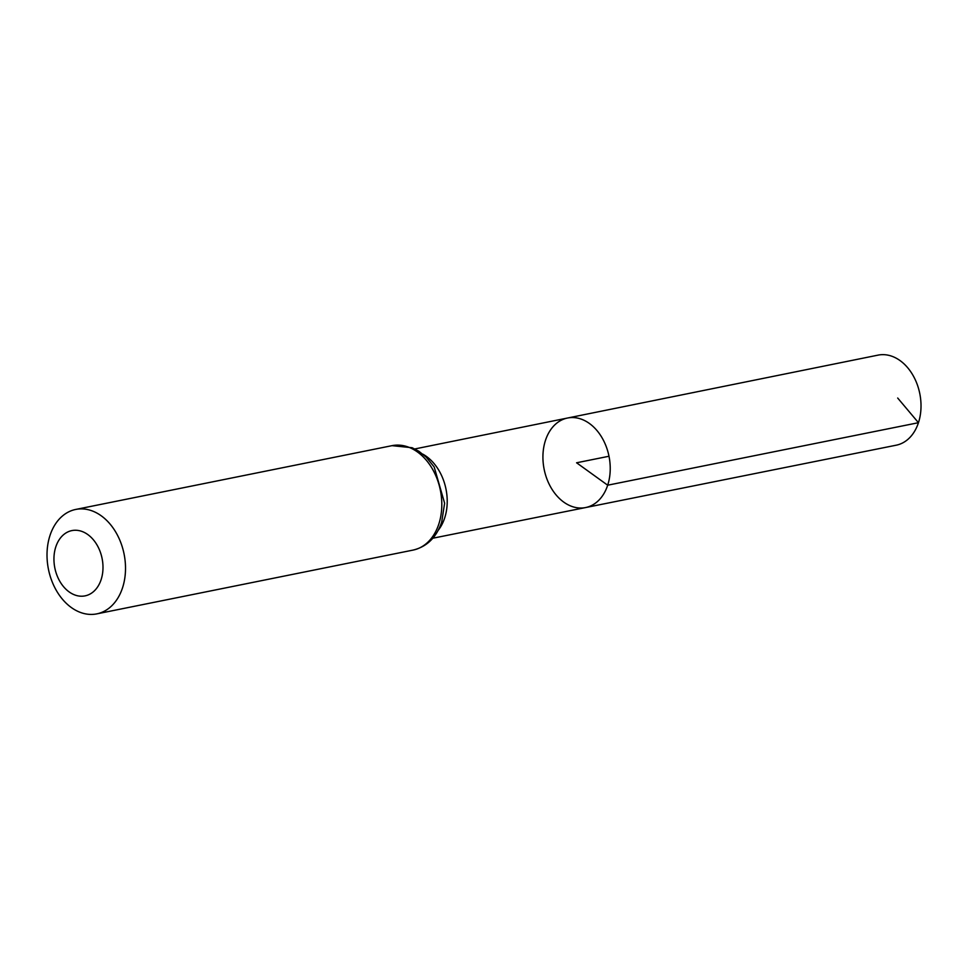 <?xml version="1.0" encoding="UTF-8"?>
<svg xmlns="http://www.w3.org/2000/svg" width="969" height="969" viewBox="0 0 969 969"><rect width="100%" height="100%" fill="white"/><g stroke="black" fill="none" stroke-linecap="round" stroke-linejoin="round"><path stroke-width="1.45" d="M607.684 485.203A45.664 33.067 78.6 0 1 585.579 507.562A45.664 33.067 78.6 0 1 544.154 469.323A45.664 33.067 78.6 0 1 567.531 418.027A45.664 33.067 78.6 0 1 601.749 437.273A45.664 33.067 78.6 0 1 607.684 485.203A45.664 33.067 78.6 0 1 585.579 507.562L896.228 445.195A45.943 33.273 78.6 0 0 918.455 422.702A45.943 33.273 78.6 0 0 912.495 374.494A45.943 33.273 78.6 0 0 878.059 355.126L567.531 418.027A45.664 33.067 78.6 0 1 601.749 437.273A45.664 33.067 78.6 0 1 607.684 485.203M101.139 579.571A33.297 24.104 78.6 0 1 59.024 579.874A33.297 24.104 78.6 0 1 75.243 530.249A33.297 24.104 78.6 0 1 101.139 579.571M122.542 587.795A53.271 38.578 78.6 0 1 96.791 613.874A53.271 38.578 78.6 0 1 48.45 569.288A53.271 38.578 78.6 0 1 75.739 509.44A53.271 38.578 78.6 0 1 115.638 531.908A53.271 38.578 78.6 0 1 122.542 587.795M608.992 456.254L576.579 462.782L607.684 485.203L918.455 422.702L897.694 398.041M422.908 454.195A45.519 32.97 78.6 0 1 444.674 517.979A45.519 32.97 78.6 0 1 438.242 530.261M438.836 524.023A53.271 38.578 78.6 0 1 413.085 550.089C426.905 546.746 436.438 537.407 441.707 522.097L444.614 503.19L434.197 466.997L426.275 457.198L418.85 451.251L412.116 447.726L392.033 445.655A53.271 38.578 78.6 0 1 431.932 468.136A53.271 38.578 78.6 0 1 438.836 524.023M432.828 538.219L585.579 507.562M414.829 448.95L567.531 418.027M96.791 613.874L413.085 550.089M75.739 509.44L392.033 445.655"/></g></svg>
